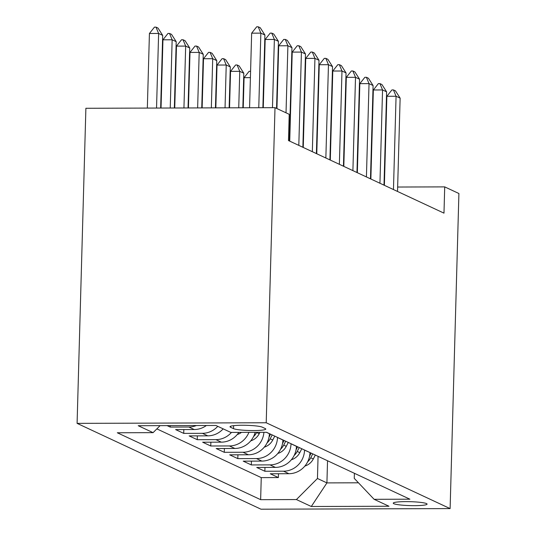 <?xml version="1.0" encoding="UTF-8"?>
<svg xmlns="http://www.w3.org/2000/svg" width="536" height="536" viewBox="0 0 536 536"><rect width="100%" height="100%" fill="white"/><g stroke="black" fill="none" stroke-linecap="round" stroke-linejoin="round"><path stroke-width="0.8" d="M426.515 503.592A16.924 1.963 -178.4 0 0 408.003 501.636A16.924 1.963 -178.4 0 0 393.236 503.17A16.924 1.963 -178.4 0 0 393.799 503.693A16.924 1.963 -178.4 0 0 412.311 505.649A16.924 1.963 -178.4 0 0 427.078 504.115A16.924 1.963 -178.4 0 0 426.515 503.592M77.09 423.366L260.992 509.2L450.113 508.597L266.211 422.763L77.09 423.366L85.887 108.279L275.008 107.676L266.211 422.763M167.105 425.624L170.2 427.071L170.24 425.611M206.38 425.497A21.159 20.294 -65 0 1 194.267 429.53L175.614 429.591L183.727 433.383L183.835 429.564M223.17 428.854A21.159 20.294 -65 0 1 207.787 435.842L189.134 435.902L197.248 439.688L197.355 435.875M238.828 432.385A21.159 20.294 -65 0 1 221.314 442.153L202.655 442.213L210.769 445.999L210.876 442.187M255.156 432.331A21.159 20.294 -65 0 1 234.835 448.465L216.175 448.525L224.289 452.31L224.396 448.498M269.394 433.617L269.387 433.711A21.159 20.294 -65 0 1 248.356 454.776L229.703 454.836L237.81 458.622L237.917 454.809M282.914 439.929L282.908 440.023A21.159 20.294 -65 0 1 261.876 461.087L243.223 461.148L251.337 464.933L251.444 461.121M296.435 446.24L296.435 446.334A21.159 20.294 -65 0 1 275.404 467.399L256.744 467.459L264.858 471.245L264.965 467.432M275.008 107.676L289.212 114.302L288.475 140.559L443.982 213.14L444.713 186.883L397.645 187.037M230.56 427.259L233.535 428.653A16.395 1.903 -178.4 0 0 251.464 430.549A16.395 1.903 -178.4 0 0 265.769 429.055A16.395 1.903 -178.4 0 0 265.226 428.552L262.251 427.159A16.395 1.903 -178.4 0 0 244.315 425.262A16.395 1.903 -178.4 0 0 230.018 426.757A16.395 1.903 -178.4 0 0 230.56 427.259L230.587 426.274M354.397 473.295L354.256 478.367L374.115 499.311L409.893 499.197L266.56 432.297L230.781 432.411L215.907 425.463L138.214 425.711L153.088 432.653L117.304 432.766L260.643 499.673L296.421 499.559L317.453 478.487L326.92 482.903L358.457 482.802M374.115 499.311L388.989 506.252L311.295 506.5L296.421 499.559M304.549 450.026L304.549 450.119A21.159 20.294 115 0 1 283.51 471.191L264.858 471.245M309.955 452.552L304.549 450.119M291.028 443.714L291.021 443.808A21.159 20.294 115 0 1 269.99 464.88L251.337 464.933M277.507 437.403L277.501 437.497A21.159 20.294 115 0 1 256.469 458.568L237.81 458.622M156.854 428.88L261.253 477.616L278.378 477.556L278.486 473.744M309.955 452.645A21.159 20.294 -65 0 1 288.924 473.71L270.265 473.77L278.378 477.556M263.92 432.304A21.159 20.294 115 0 1 242.949 452.257L224.289 452.31M248.912 432.351A21.159 20.294 115 0 1 229.428 445.945L210.769 445.999M231.492 432.405A21.159 20.294 115 0 1 215.901 439.634L197.248 439.688M217.763 426.334A21.159 20.294 115 0 1 202.38 433.323L183.727 433.383M196.384 425.53A21.159 20.294 115 0 1 188.86 427.011L170.2 427.071M444.713 186.883L458.91 193.509L450.113 508.597M327.536 460.752L326.92 482.903L311.295 506.5M318.069 456.337L317.453 478.487M160.083 425.644L153.088 432.653M261.253 477.616L260.643 499.673M258.767 107.729L260.851 33.138L251.652 33.172L256.69 26.807L258.225 26.8L260.255 27.745L264.911 35.034L262.881 107.716M249.568 107.756L251.652 33.172M264.911 35.034L260.851 33.138L258.225 26.8M160.653 108.044L162.683 35.363L158.623 33.467L156.539 108.051M149.423 33.493L154.462 27.128L155.996 27.128L158.623 33.467L149.423 33.493L147.34 108.084M155.996 27.128L158.026 28.073L162.683 35.363M272.469 107.682L274.372 39.45L265.173 39.483L270.211 33.118L271.745 33.111L273.775 34.056L278.432 41.346L276.556 108.399M263.27 107.716L265.173 39.483M278.432 41.346L274.372 39.45L271.745 33.111M286.023 112.815L287.899 45.761L278.693 45.794L283.732 39.43L285.266 39.423L287.296 40.367L291.953 47.657L289.346 140.968M276.945 108.58L278.693 45.794M291.953 47.657L287.899 45.761L285.266 39.423M298.813 145.383L301.42 52.072L292.221 52.106L297.259 45.741L298.793 45.734L300.817 46.679L305.473 53.968L302.867 147.279M289.728 141.149L292.221 52.106M305.473 53.968L301.42 52.072L298.793 45.734M312.334 151.695L314.94 58.384L305.741 58.417L310.78 52.052L312.314 52.046L314.337 52.99L319 60.28L316.394 153.591M303.255 147.46L305.741 58.417M319 60.28L314.94 58.384L312.314 52.046M174.347 107.997L176.203 41.674L172.15 39.778L170.24 108.011M162.944 39.805L167.982 33.44L169.517 33.44L172.15 39.778L162.944 39.805L161.041 108.038M169.517 33.44L171.547 34.384L176.203 41.674M188.049 107.957L189.724 47.985L185.67 46.089L183.942 107.964M176.471 46.116L181.51 39.751L183.037 39.751L185.67 46.089L176.471 46.116L174.743 107.997M183.037 39.751L185.067 40.696L189.724 47.985M201.75 107.91L203.245 54.297L199.191 52.401L197.643 107.924M189.992 52.428L195.03 46.062L196.565 46.062L199.191 52.401L189.992 52.428L188.438 107.95M196.565 46.062L198.588 47.007L203.245 54.297M215.452 107.87L216.772 60.608L212.712 58.712L211.338 107.877M203.513 58.739L208.551 52.374L210.085 52.374L212.712 58.712L203.513 58.739L202.139 107.91M210.085 52.374L212.115 53.319L216.772 60.608M325.855 158.006L328.461 64.695L319.262 64.729L324.3 58.364L325.834 58.357L327.865 59.302L332.521 66.591L329.915 159.902M316.776 153.772L319.262 64.729M332.521 66.591L328.461 64.695L325.834 58.357M237.247 434.529A14.016 13.447 -65 0 0 241.495 432.371M229.147 107.823L230.292 66.92L226.232 65.023L225.04 107.837M217.033 65.05L222.072 58.685L223.606 58.685L226.232 65.023L217.033 65.05L215.84 107.863M223.606 58.685L225.636 59.63L230.292 66.92M339.375 164.318L341.981 71.007L332.782 71.04L337.821 64.675L339.355 64.668L341.385 65.613L346.042 72.903L343.435 166.214M330.297 160.083L332.782 71.04M346.042 72.903L341.981 71.007L339.355 64.668M250.768 440.84A14.016 13.447 -65 0 0 259.223 433.718L259.947 432.318M253.561 436.565A14.016 13.447 -65 0 0 256.657 432.519L256.757 432.324M242.848 107.783L243.813 73.231L239.76 71.335L238.741 107.79M230.554 71.362L235.592 64.997L237.126 64.997L239.76 71.335L230.554 71.362L229.535 107.823M237.126 64.997L239.156 65.941L243.813 73.231M352.902 170.629L355.509 77.318L346.31 77.352L351.348 70.987L352.876 70.98L354.906 71.924L359.562 79.214L356.956 172.525M343.817 166.394L346.31 77.352M359.562 79.214L355.509 77.318L352.876 70.98M264.295 447.151A14.016 13.447 -65 0 0 272.75 440.029L274.767 436.123M267.089 442.877A14.016 13.447 -65 0 0 270.178 438.83L272.194 434.924M270.573 434.167L269.005 437.202M250.413 77.653L244.081 77.673L243.237 107.776M244.081 77.673L249.119 71.308L250.587 71.308M366.423 176.94L369.029 83.629L359.83 83.663L364.869 77.298L366.403 77.291L368.426 78.236L373.083 85.526L370.477 178.836M357.345 172.706L359.83 83.663M373.083 85.526L369.029 83.629L366.403 77.291M277.815 453.463A14.016 13.447 -65 0 0 286.271 446.341L288.288 442.435M280.609 449.188A14.016 13.447 -65 0 0 283.698 445.141L285.715 441.235M284.093 440.478L282.532 443.513M263.933 83.964L263.545 83.971M263.719 77.62L264.107 77.62M379.944 183.252L382.55 89.941L373.351 89.974L378.389 83.609L379.923 83.603L381.954 84.547L386.61 91.837L384.004 185.148M370.865 179.017L373.351 89.974M386.61 91.837L382.55 89.941L379.923 83.603M291.336 459.774A14.016 13.447 -65 0 0 299.791 452.652L301.808 448.746M294.13 455.5A14.016 13.447 -65 0 0 297.225 451.453L299.242 447.547M297.614 446.79L296.053 449.825M277.454 90.276L277.065 90.282M277.239 83.931L277.628 83.931M393.464 189.563L396.07 96.252L386.871 96.286L391.91 89.921L393.444 89.914L395.474 90.859L400.131 98.148L397.524 191.459M384.386 185.329L386.871 96.286M400.131 98.148L396.07 96.252L393.444 89.914M304.857 466.086A14.016 13.447 -65 0 0 313.312 458.963L315.329 455.057M307.651 461.811A14.016 13.447 -65 0 0 310.746 457.764L312.763 453.858M311.141 453.101L309.574 456.136M290.974 96.587L290.586 96.587M290.767 90.242L291.155 90.242M296.435 446.334L291.021 443.808M282.908 440.023L277.501 437.497M269.387 433.711L266.359 432.297M288.924 473.71L283.51 471.191M275.404 467.399L269.99 464.88M261.876 461.087L256.469 458.568M248.356 454.776L242.949 452.257M234.835 448.465L229.428 445.945M221.314 442.153L215.901 439.634M207.787 435.842L202.38 433.323M194.267 429.53L188.86 427.011M233.616 425.664L233.535 428.653M256.657 432.519L259.223 433.718M270.178 438.83L272.75 440.029M283.698 445.141L286.271 446.341M297.225 451.453L299.791 452.652M310.746 457.764L313.312 458.963"/></g></svg>
